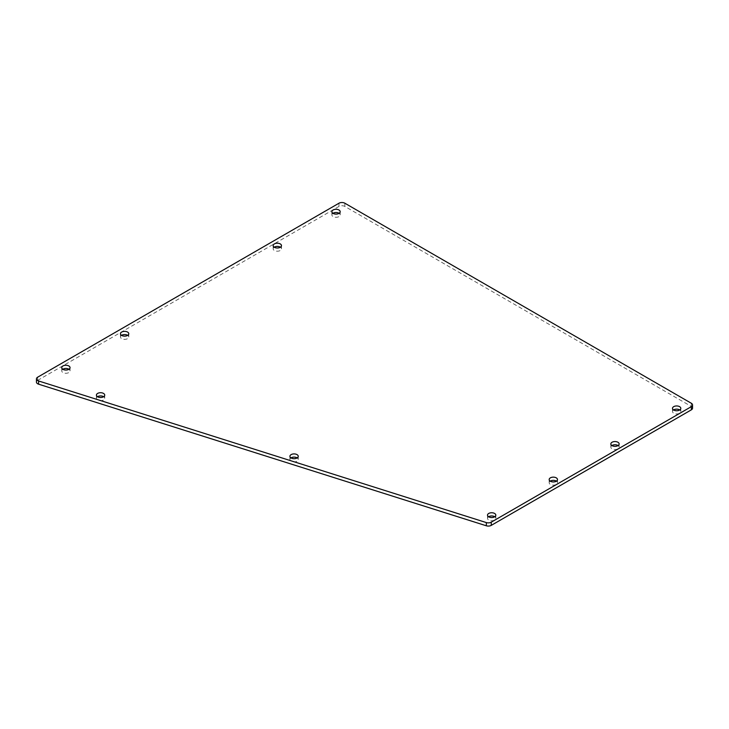 <?xml version="1.0" encoding="UTF-8"?>
<svg xmlns="http://www.w3.org/2000/svg" width="729" height="729" viewBox="0 0 729 729"><rect width="100%" height="100%" fill="white"/><g stroke="black" fill="none" stroke-linecap="round" stroke-linejoin="round"><path stroke-width="0.55" stroke-dasharray="3.65 2.73" d="M290.989 457.912A4.155 2.397 0 0 0 289.923 459.516A4.155 2.397 0 0 0 291.144 461.211A4.155 2.397 0 0 0 295.664 461.73A4.155 2.397 0 0 0 298.234 459.516A4.155 2.397 0 0 0 297.168 457.912M97.486 396.713A4.155 2.397 0 0 0 96.419 398.316A4.155 2.397 0 0 0 97.64 400.011A4.155 2.397 0 0 0 102.16 400.531A4.155 2.397 0 0 0 104.73 398.316A4.155 2.397 0 0 0 103.664 396.713M62.812 369.266A4.155 2.397 0 0 0 61.746 370.87A4.155 2.397 0 0 0 62.958 372.565A4.155 2.397 0 0 0 67.487 373.084A4.155 2.397 0 0 0 70.048 370.87A4.155 2.397 0 0 0 68.991 369.266M121.533 335.358A4.155 2.397 0 0 0 120.476 336.962A4.155 2.397 0 0 0 121.688 338.657A4.155 2.397 0 0 0 126.217 339.176A4.155 2.397 0 0 0 128.778 336.962A4.155 2.397 0 0 0 127.712 335.358M274.222 247.204A4.155 2.397 0 0 0 273.156 248.808A4.155 2.397 0 0 0 274.377 250.503A4.155 2.397 0 0 0 278.906 251.022A4.155 2.397 0 0 0 281.467 248.808A4.155 2.397 0 0 0 280.401 247.204M332.953 213.296A4.155 2.397 0 0 0 331.886 214.9A4.155 2.397 0 0 0 333.107 216.595A4.155 2.397 0 0 0 337.627 217.114A4.155 2.397 0 0 0 340.188 214.9A4.155 2.397 0 0 0 339.131 213.296M488.576 516.752A4.155 2.397 0 0 0 487.51 518.355A4.155 2.397 0 0 0 488.731 520.05A4.155 2.397 0 0 0 493.251 520.57A4.155 2.397 0 0 0 495.82 518.355A4.155 2.397 0 0 0 494.754 516.752M550.24 481.149A4.155 2.397 0 0 0 549.174 482.753A4.155 2.397 0 0 0 550.395 484.448A4.155 2.397 0 0 0 554.915 484.967A4.155 2.397 0 0 0 557.475 482.753A4.155 2.397 0 0 0 556.418 481.149M611.904 445.547A4.155 2.397 0 0 0 610.838 447.15A4.155 2.397 0 0 0 612.05 448.845A4.155 2.397 0 0 0 616.579 449.365A4.155 2.397 0 0 0 619.14 447.15A4.155 2.397 0 0 0 618.083 445.547M673.56 409.953A4.155 2.397 0 0 0 672.503 411.548A4.155 2.397 0 0 0 673.714 413.243A4.155 2.397 0 0 0 678.243 413.771A4.155 2.397 0 0 0 680.804 411.548A4.155 2.397 0 0 0 679.738 409.953M692.55 408.158A4.155 2.397 0 0 0 691.338 406.463L344.844 206.425A4.155 2.397 0 0 0 338.976 206.425L37.662 380.383A4.155 2.397 0 0 0 36.45 382.078M691.338 403.265L691.338 406.463M344.844 203.218L344.844 206.425M338.976 203.218L338.976 206.425M37.662 377.185L37.662 380.383M289.923 456.308L289.923 459.516M96.419 395.109L96.419 398.316M61.746 367.662L61.746 370.87M120.476 333.754L120.476 336.962M273.156 245.6L273.156 248.808M331.886 211.702L331.886 214.9M487.51 515.148L487.51 518.355M549.174 479.545L549.174 482.753M610.838 443.952L610.838 447.15M672.503 408.349L672.503 411.548M680.804 408.349L680.804 411.548M619.14 443.952L619.14 447.15M557.475 479.545L557.475 482.753M495.82 515.148L495.82 518.355M340.188 211.702L340.188 214.9M281.467 245.6L281.467 248.808M128.778 333.754L128.778 336.962M70.048 367.662L70.048 370.87M104.73 395.109L104.73 398.316M298.234 456.308L298.234 459.516"/><path stroke-width="1.09" d="M297.168 457.912A4.155 2.397 0 0 0 297.013 457.812A4.155 2.397 0 0 0 290.989 457.912M297.013 454.614A4.155 2.397 0 0 0 292.493 454.094A4.155 2.397 0 0 0 289.923 456.308A4.155 2.397 0 0 0 291.144 458.003A4.155 2.397 0 0 0 295.664 458.523A4.155 2.397 0 0 0 298.234 456.308A4.155 2.397 0 0 0 297.013 454.614M103.664 396.713A4.155 2.397 0 0 0 103.509 396.622A4.155 2.397 0 0 0 97.486 396.713M103.509 393.414A4.155 2.397 0 0 0 98.989 392.895A4.155 2.397 0 0 0 96.419 395.109A4.155 2.397 0 0 0 97.64 396.804A4.155 2.397 0 0 0 102.16 397.323A4.155 2.397 0 0 0 104.73 395.109A4.155 2.397 0 0 0 103.509 393.414M68.991 369.266A4.155 2.397 0 0 0 68.836 369.175A4.155 2.397 0 0 0 62.812 369.266M68.836 365.967A4.155 2.397 0 0 0 64.307 365.448A4.155 2.397 0 0 0 61.746 367.662A4.155 2.397 0 0 0 62.958 369.357A4.155 2.397 0 0 0 67.487 369.876A4.155 2.397 0 0 0 70.048 367.662A4.155 2.397 0 0 0 68.836 365.967M127.712 335.358A4.155 2.397 0 0 0 127.557 335.267A4.155 2.397 0 0 0 121.533 335.358M127.557 332.059A4.155 2.397 0 0 0 123.037 331.54A4.155 2.397 0 0 0 120.476 333.754A4.155 2.397 0 0 0 121.688 335.449A4.155 2.397 0 0 0 126.217 335.969A4.155 2.397 0 0 0 128.778 333.754A4.155 2.397 0 0 0 127.557 332.059M280.401 247.204A4.155 2.397 0 0 0 280.246 247.113A4.155 2.397 0 0 0 274.222 247.204M280.246 243.905A4.155 2.397 0 0 0 275.726 243.386A4.155 2.397 0 0 0 273.156 245.6A4.155 2.397 0 0 0 274.377 247.295A4.155 2.397 0 0 0 278.906 247.814A4.155 2.397 0 0 0 281.467 245.6A4.155 2.397 0 0 0 280.246 243.905M339.131 213.296A4.155 2.397 0 0 0 338.976 213.205A4.155 2.397 0 0 0 332.953 213.296M338.976 209.998A4.155 2.397 0 0 0 334.447 209.478A4.155 2.397 0 0 0 331.886 211.702A4.155 2.397 0 0 0 333.107 213.397A4.155 2.397 0 0 0 337.627 213.916A4.155 2.397 0 0 0 340.188 211.702A4.155 2.397 0 0 0 338.976 209.998M494.754 516.752A4.155 2.397 0 0 0 494.599 516.661A4.155 2.397 0 0 0 488.576 516.752M494.599 513.453A4.155 2.397 0 0 0 490.079 512.934A4.155 2.397 0 0 0 487.51 515.148A4.155 2.397 0 0 0 488.731 516.843A4.155 2.397 0 0 0 493.251 517.362A4.155 2.397 0 0 0 495.82 515.148A4.155 2.397 0 0 0 494.599 513.453M556.418 481.149A4.155 2.397 0 0 0 556.263 481.058A4.155 2.397 0 0 0 550.24 481.149M556.263 477.85A4.155 2.397 0 0 0 551.735 477.331A4.155 2.397 0 0 0 549.174 479.545A4.155 2.397 0 0 0 550.395 481.24A4.155 2.397 0 0 0 554.915 481.769A4.155 2.397 0 0 0 557.475 479.545A4.155 2.397 0 0 0 556.263 477.85M618.083 445.547A4.155 2.397 0 0 0 617.928 445.455A4.155 2.397 0 0 0 611.904 445.547M617.928 442.257A4.155 2.397 0 0 0 613.399 441.738A4.155 2.397 0 0 0 610.838 443.952A4.155 2.397 0 0 0 612.05 445.647A4.155 2.397 0 0 0 616.579 446.166A4.155 2.397 0 0 0 619.14 443.952A4.155 2.397 0 0 0 617.928 442.257M679.738 409.953A4.155 2.397 0 0 0 679.592 409.853A4.155 2.397 0 0 0 673.56 409.953M679.592 406.654A4.155 2.397 0 0 0 675.063 406.135A4.155 2.397 0 0 0 672.503 408.349A4.155 2.397 0 0 0 673.714 410.044A4.155 2.397 0 0 0 678.243 410.564A4.155 2.397 0 0 0 680.804 408.349A4.155 2.397 0 0 0 679.592 406.654M36.45 378.88L36.45 382.078A4.155 2.397 0 0 0 38.61 384.183L486.325 525.782A4.155 2.397 0 0 0 491.255 525.372L691.338 409.853A4.155 2.397 0 0 0 692.55 408.158L692.55 404.959A4.155 2.397 0 0 0 691.338 403.265L344.844 203.218A4.155 2.397 0 0 0 338.976 203.218L37.662 377.185A4.155 2.397 0 0 0 36.45 378.88A4.155 2.397 0 0 0 38.61 380.975L486.325 522.575A4.155 2.397 0 0 0 491.255 522.164L491.255 525.372M692.55 404.959A4.155 2.397 0 0 1 691.338 406.654L491.255 522.164M486.325 522.575L486.325 525.782M38.61 380.975L38.61 384.183M691.338 406.654L691.338 409.853"/></g></svg>
